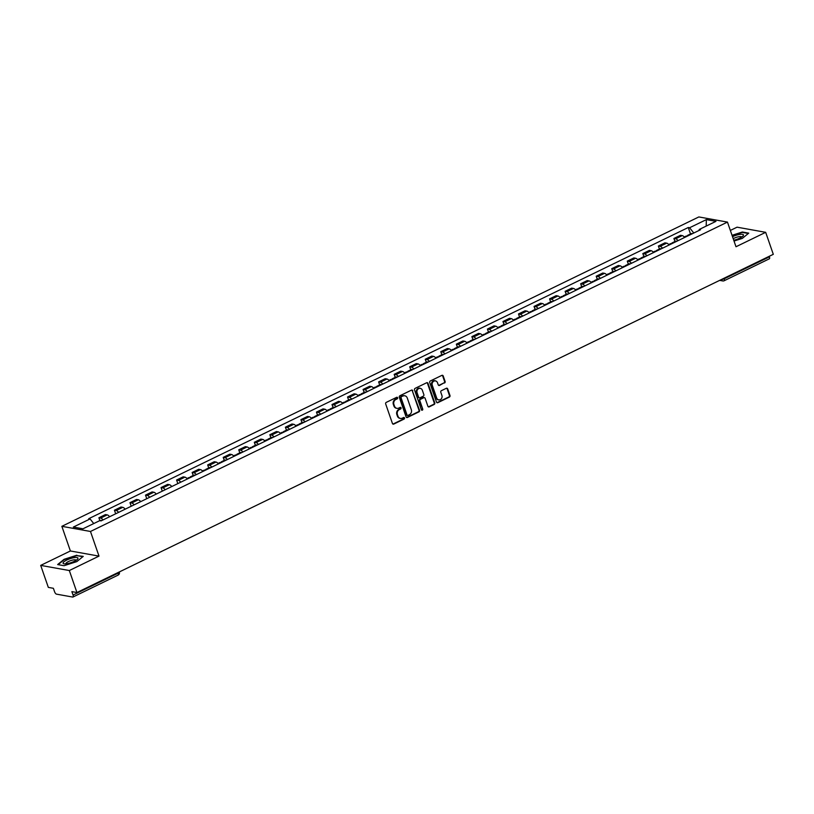 <?xml version="1.0" encoding="UTF-8"?>
<svg xmlns="http://www.w3.org/2000/svg" width="814" height="814" viewBox="0 0 814 814"><rect width="100%" height="100%" fill="white"/><g stroke="black" fill="none" stroke-linecap="round" stroke-linejoin="round"><path stroke-width="1.22" d="M397.608 397.751A0.834 0.733 100.2 0 0 396.662 397.324L386.274 402.37A1.19 1.038 100.2 0 0 385.673 403.927L392.429 423.463A1.19 1.038 100.2 0 0 393.783 424.074L404.171 419.027A0.834 0.733 100.2 0 0 403.652 417.511L402.309 418.162A3.805 3.337 100.2 0 1 397.975 416.208L397.405 414.58A3.805 3.337 100.2 0 1 399.338 409.584L400.681 408.933A0.834 0.733 100.2 0 0 400.152 407.417L398.809 408.068A3.805 3.337 100.2 0 1 394.475 406.115L393.915 404.487A3.805 3.337 100.2 0 1 395.838 399.501L397.191 398.85A0.834 0.733 100.2 0 0 397.608 397.751M396.652 408.272A3.805 3.337 100.2 0 1 393.905 406.013L393.345 404.385A3.805 3.337 100.2 0 1 395.268 399.399L396.611 398.738A0.834 0.733 100.2 0 0 396.774 397.283M392.918 424.063A1.19 1.038 100.2 0 0 393.213 423.972L403.602 418.925A0.834 0.733 100.2 0 0 403.764 417.46M400.142 418.365A3.805 3.337 100.2 0 1 397.405 416.107L396.835 414.479A3.805 3.337 100.2 0 1 398.768 409.483L400.112 408.832A0.834 0.733 100.2 0 0 400.264 407.376M444.515 383.018A1.19 1.038 100.2 0 0 445.116 381.461L443.213 375.987A1.19 1.038 100.2 0 0 441.86 375.376L430.321 380.972A1.19 1.038 100.2 0 0 429.721 382.539L436.487 402.065A1.19 1.038 100.2 0 0 437.84 402.676L449.379 397.069A1.19 1.038 100.2 0 0 449.979 395.512L447.69 388.899A1.19 1.038 100.2 0 0 446.337 388.288L441.392 390.679A1.19 1.038 100.2 0 0 440.791 392.246L441.931 395.523A3.185 2.788 100.2 0 1 436.701 398.066L432.244 385.205A3.185 2.788 100.2 0 1 437.474 382.672L438.217 384.808A1.19 1.038 100.2 0 0 439.57 385.419L443.935 382.916A1.19 1.038 100.2 0 0 444.546 381.359L442.643 375.875A1.19 1.038 100.2 0 0 442.155 375.285M99.003 556.115L70.391 550.976L40.7 565.394L69.322 570.533L99.003 556.115L90.476 531.471L727.462 222.09L735.998 246.744L765.679 232.326L773.3 254.324L76.933 592.531L71.876 591.625L73.056 595.044L118.183 573.127A2.422 0.631 -19.1 0 0 119.332 572.13L119.271 571.967M69.322 570.533L76.933 592.531M412.8 390.751A1.19 1.038 100.2 0 0 411.446 390.14L399.908 395.746A1.19 1.038 100.2 0 0 399.308 397.303L406.074 416.839A1.19 1.038 100.2 0 0 407.427 417.45L418.966 411.843A1.19 1.038 100.2 0 0 419.566 410.287L412.23 390.649A1.19 1.038 100.2 0 0 411.742 390.048M415.12 388.359L426.658 382.753A1.19 1.038 100.2 0 1 428.011 383.363L434.778 402.899A1.19 1.038 100.2 0 1 434.167 404.456L429.232 406.858A1.19 1.038 100.2 0 1 427.879 406.247L425.132 398.321A1.19 1.038 100.2 0 0 423.779 397.72L420.512 399.308A1.19 1.038 100.2 0 0 419.902 400.864L422.761 409.116A0.834 0.733 100.2 0 1 421.387 409.778L414.519 389.926A1.19 1.038 100.2 0 1 415.12 388.359M40.7 565.394L48.321 587.393L53.378 588.298L54.569 591.727A2.422 0.977 -115.9 0 0 56.481 594.139L72.68 597.059A2.422 0.977 -115.9 0 0 72.975 597.018A2.422 0.977 -115.9 0 0 73.056 595.044M70.391 550.976L61.854 526.322L698.839 216.941L727.462 222.09M765.679 232.326L737.067 227.177L730.351 230.433M769.23 256.298L769.423 256.837A2.422 0.977 64.1 0 1 769.332 258.811L724.206 280.728A2.422 0.977 -115.9 0 0 724.287 278.754L769.423 256.837M109.615 516.737A5.566 2.249 -115.9 0 0 107.214 514.886L100.631 518.08A5.566 2.249 64.1 0 1 103.042 519.932M100.631 518.08L98.891 517.765L99.908 520.695M107.214 514.886L105.464 514.57L98.891 517.765M115.669 513.797L114.428 510.215L116.178 510.531A5.566 2.249 64.1 0 1 118.579 512.382M125.153 509.188A5.566 2.249 -115.9 0 0 122.751 507.336L121.001 507.02L114.428 510.215M131.217 506.247L129.975 502.665L131.715 502.981A5.566 2.249 64.1 0 1 134.117 504.843M140.7 501.648A5.566 2.249 -115.9 0 0 138.288 499.786L136.548 499.47L129.975 502.665M146.754 498.707L145.513 495.116L147.263 495.431A5.566 2.249 64.1 0 1 149.664 497.293M156.237 494.098A5.566 2.249 -115.9 0 0 153.836 492.236L152.086 491.921L145.513 495.116M162.291 491.157L161.05 487.566L162.8 487.881A5.566 2.249 64.1 0 1 165.201 489.743M171.774 486.548A5.566 2.249 -115.9 0 0 169.373 484.686L167.633 484.381L161.05 487.566M177.839 483.608L176.597 480.026L178.337 480.341A5.566 2.249 64.1 0 1 180.749 482.193M187.322 478.998A5.566 2.249 -115.9 0 0 184.92 477.146L183.17 476.831L176.597 480.026M193.183 475.498L192.135 472.476L193.885 472.792A5.566 2.249 64.1 0 1 196.286 474.643M202.859 471.448A5.566 2.249 -115.9 0 0 200.458 469.597L198.708 469.281L192.135 472.476M208.73 467.948L207.682 464.926L209.422 465.242A5.566 2.249 64.1 0 1 211.823 467.094M218.406 463.909A5.566 2.249 -115.9 0 0 215.995 462.047L214.255 461.731L207.682 464.926M224.267 460.409L223.219 457.376L224.969 457.692A5.566 2.249 64.1 0 1 227.371 459.554M233.944 456.359A5.566 2.249 -115.9 0 0 231.542 454.497L229.792 454.181L223.219 457.376M239.804 452.859L238.756 449.827L240.506 450.142A5.566 2.249 64.1 0 1 242.908 452.004M249.481 448.809A5.566 2.249 -115.9 0 0 247.08 446.947L245.34 446.642L238.756 449.827M255.352 445.309L254.304 442.287L256.044 442.592A5.566 2.249 64.1 0 1 258.455 444.454M265.028 441.259A5.566 2.249 -115.9 0 0 262.627 439.407L260.877 439.092L254.304 442.287M270.889 437.759L269.841 434.737L271.591 435.052A5.566 2.249 64.1 0 1 273.992 436.904M280.565 433.709A5.566 2.249 -115.9 0 0 278.164 431.858L276.414 431.542L269.841 434.737M286.436 430.209L285.388 427.187L287.128 427.503A5.566 2.249 64.1 0 1 289.53 429.354M296.113 426.16A5.566 2.249 -115.9 0 0 293.701 424.308L291.961 423.992L285.388 427.187M301.974 422.659L300.926 419.637L302.666 419.953A5.566 2.249 64.1 0 1 305.077 421.805M311.65 418.62A5.566 2.249 -115.9 0 0 309.249 416.758L307.499 416.442L300.926 419.637M317.511 415.12L316.463 412.088L318.213 412.403A5.566 2.249 64.1 0 1 320.614 414.265M327.187 411.07A5.566 2.249 -115.9 0 0 324.786 409.208L323.046 408.893L316.463 412.088M333.058 407.57L332.01 404.538L333.75 404.853A5.566 2.249 64.1 0 1 336.151 406.715M342.735 403.52A5.566 2.249 -115.9 0 0 340.323 401.658L338.583 401.353L332.01 404.538M348.596 400.02L347.547 396.998L349.298 397.303A5.566 2.249 64.1 0 1 351.699 399.165M358.272 395.97A5.566 2.249 -115.9 0 0 355.871 394.118L354.121 393.803L347.547 396.998M364.133 392.47L363.085 389.448L364.835 389.764A5.566 2.249 64.1 0 1 367.236 391.615M373.809 388.42A5.566 2.249 -115.9 0 0 371.408 386.569L369.668 386.253L363.085 389.448M379.68 384.92L378.632 381.898L380.372 382.214A5.566 2.249 64.1 0 1 382.784 384.066M389.357 380.871A5.566 2.249 -115.9 0 0 386.955 379.019L385.205 378.703L378.632 381.898M395.217 377.37L394.169 374.348L395.919 374.664A5.566 2.249 64.1 0 1 398.321 376.516M404.894 373.331A5.566 2.249 -115.9 0 0 402.492 371.469L400.742 371.153L394.169 374.348M410.765 369.831L409.717 366.799L411.457 367.114A5.566 2.249 64.1 0 1 413.858 368.976M420.441 365.781A5.566 2.249 -115.9 0 0 418.03 363.919L416.29 363.604L409.717 366.799M426.302 362.281L425.254 359.249L427.004 359.564A5.566 2.249 64.1 0 1 429.405 361.426M435.978 358.231A5.566 2.249 -115.9 0 0 433.577 356.369L431.827 356.064L425.254 359.249M441.839 354.731L440.791 351.709L442.541 352.014A5.566 2.249 64.1 0 1 444.943 353.876M451.516 350.681A5.566 2.249 -115.9 0 0 449.114 348.83L447.374 348.514L440.791 351.709M457.387 347.181L456.339 344.159L458.079 344.475A5.566 2.249 64.1 0 1 460.49 346.326M467.063 343.132A5.566 2.249 -115.9 0 0 464.662 341.28L462.912 340.964L456.339 344.159M472.924 339.631L471.876 336.609L473.626 336.925A5.566 2.249 64.1 0 1 476.027 338.777M482.6 335.582A5.566 2.249 -115.9 0 0 480.199 333.73L478.449 333.414L471.876 336.609M488.471 332.081L487.423 329.06L489.163 329.375A5.566 2.249 64.1 0 1 491.564 331.227M498.148 328.042A5.566 2.249 -115.9 0 0 495.736 326.18L493.996 325.865L487.423 329.06M504.008 324.542L502.96 321.51L504.711 321.825A5.566 2.249 64.1 0 1 507.112 323.687M513.685 320.492A5.566 2.249 -115.9 0 0 511.284 318.63L509.533 318.315L502.96 321.51M519.546 316.992L518.498 313.96L520.248 314.275A5.566 2.249 64.1 0 1 522.649 316.137M529.222 312.942A5.566 2.249 -115.9 0 0 526.821 311.08L525.081 310.775L518.498 313.96M535.093 309.442L534.045 306.42L535.785 306.725A5.566 2.249 64.1 0 1 538.186 308.587M544.769 305.392A5.566 2.249 -115.9 0 0 542.358 303.541L540.618 303.225L534.045 306.42M550.63 301.892L549.582 298.87L551.332 299.186A5.566 2.249 64.1 0 1 553.734 301.038M560.307 297.843A5.566 2.249 -115.9 0 0 557.905 295.991L556.155 295.675L549.582 298.87M566.168 294.342L565.12 291.32L566.87 291.636A5.566 2.249 64.1 0 1 569.271 293.488M575.844 290.293A5.566 2.249 -115.9 0 0 573.443 288.441L571.703 288.125L565.12 291.32M581.715 286.803L580.667 283.771L582.407 284.086A5.566 2.249 64.1 0 1 584.818 285.938M591.391 282.753A5.566 2.249 -115.9 0 0 588.99 280.891L587.24 280.576L580.667 283.771M597.252 279.253L596.204 276.221L597.954 276.536A5.566 2.249 64.1 0 1 600.356 278.398M606.929 275.203A5.566 2.249 -115.9 0 0 604.527 273.341L602.777 273.026L596.204 276.221M612.8 271.703L611.752 268.671L613.491 268.986A5.566 2.249 64.1 0 1 615.893 270.848M622.476 267.653A5.566 2.249 -115.9 0 0 620.065 265.791L618.325 265.486L611.752 268.671M628.337 264.153L627.289 261.131L629.039 261.436A5.566 2.249 64.1 0 1 631.44 263.298M638.013 260.104A5.566 2.249 -115.9 0 0 635.612 258.252L633.862 257.936L627.289 261.131M643.874 256.603L642.826 253.581L644.576 253.897A5.566 2.249 64.1 0 1 646.977 255.749M653.55 252.554A5.566 2.249 -115.9 0 0 651.149 250.702L649.409 250.386L642.826 253.581M659.421 249.053L658.373 246.032L660.113 246.347A5.566 2.249 64.1 0 1 662.525 248.199M669.098 245.014A5.566 2.249 -115.9 0 0 666.697 243.152L664.946 242.837L658.373 246.032M674.959 241.514L673.911 238.482L675.661 238.797A5.566 2.249 64.1 0 1 678.062 240.659M684.635 237.464A5.566 2.249 -115.9 0 0 682.234 235.602L680.484 235.287L673.911 238.482M693.782 233.018L689.611 227.747L706.349 219.617L715.964 221.347L699.226 229.477L700.569 229.721L101.048 520.899L99.695 520.665L82.967 528.795L73.341 527.065L90.079 518.935L93.742 523.555M689.611 227.747L688.268 227.513L88.736 518.691L90.079 518.935M90.476 531.471L61.854 526.322M76.872 555.219L64.072 559.32L57.652 564.56L64.031 565.71L76.831 561.609L83.252 556.369L77.025 555.657M734.024 241.046L742.307 238.4L748.738 233.15L742.358 232.01L732.04 235.307M690.506 233.964L688.268 227.513M699.226 229.477L699.043 230.464M706.196 226.099L706.349 219.617M406.562 417.44A1.19 1.038 100.2 0 0 406.858 417.348L418.396 411.742A1.19 1.038 100.2 0 0 418.996 410.185L412.23 390.649M401.516 396.744A0.834 0.733 100.2 0 0 401.088 397.832L407.031 414.977A0.834 0.733 100.2 0 0 407.977 415.405L409.391 414.713A3.805 3.337 100.2 0 0 411.324 409.727L407.265 398.005A3.805 3.337 100.2 0 0 402.93 396.052L400.946 396.642A0.834 0.733 100.2 0 0 400.519 397.731L401.088 397.832M407.295 415.344A0.834 0.733 100.2 0 1 406.461 414.875L400.519 397.731M404.517 395.746A3.805 3.337 100.2 0 0 402.36 395.95L402.93 396.052M400.946 396.642L402.36 395.95M428.368 406.847A1.19 1.038 100.2 0 0 428.663 406.756L433.597 404.355A1.19 1.038 100.2 0 0 434.198 402.798L427.442 383.262A1.19 1.038 100.2 0 0 426.953 382.672M424.074 397.629A1.19 1.038 100.2 0 0 423.209 397.608L419.932 399.206A1.19 1.038 100.2 0 0 419.332 400.763L422.761 409.116M421.652 410.144A0.834 0.733 100.2 0 0 422.191 409.015M422.293 390.11A3.185 2.788 100.2 0 0 417.063 392.643L418.63 397.181A1.19 1.038 100.2 0 0 419.983 397.792L423.26 396.194A1.19 1.038 100.2 0 0 423.86 394.637L422.293 390.11M419.953 388.217A3.185 2.788 100.2 0 0 416.483 392.541L417.063 392.643M419.118 397.771A1.19 1.038 100.2 0 1 418.06 397.079L416.483 392.541M438.705 385.409A1.19 1.038 100.2 0 0 439 385.317L443.935 382.916M435.134 380.769A3.185 2.788 100.2 0 0 431.674 385.103L432.244 385.205M438.471 399.857A3.185 2.788 100.2 0 1 436.131 397.965L431.674 385.103M436.976 402.665A1.19 1.038 100.2 0 0 437.271 402.574L448.809 396.967A1.19 1.038 100.2 0 0 449.409 395.411L447.12 388.787A1.19 1.038 100.2 0 0 446.621 388.197M101.628 520.614A3.063 1.241 -115.9 0 0 100.722 520.411L100.061 520.726M66.779 563.746A7.875 2.035 -19.1 0 0 77.432 559.299A7.875 2.035 -19.1 0 0 74.278 557.631A7.875 2.035 -19.1 0 0 65.13 560.938A7.875 2.035 -19.1 0 0 64.245 563.858A7.875 2.035 -19.1 0 0 66.779 563.746M76.089 560.327A5.393 1.394 -19.1 0 0 76.078 560.225A5.393 1.394 -19.1 0 0 73.545 559.9A5.393 1.394 -19.1 0 0 68.234 561.629A5.393 1.394 -19.1 0 0 65.893 563.756A5.393 1.394 -19.1 0 0 65.934 563.848M58.13 564.641L64.347 559.574L76.75 555.606L82.845 556.705M733.74 240.242A7.875 2.035 -19.1 0 0 742.907 236.08A7.875 2.035 -19.1 0 0 739.753 234.412A7.875 2.035 -19.1 0 0 732.519 236.691M741.574 237.118A5.393 1.394 -19.1 0 0 741.554 237.016A5.393 1.394 -19.1 0 0 739.031 236.681A5.393 1.394 -19.1 0 0 733.211 238.685M732.142 235.622L742.236 232.387L748.331 233.486M191.239 477.096A3.063 1.241 -115.9 0 0 190.334 476.882A3.063 1.241 -115.9 0 0 189.927 477.737M194.882 475.325A3.063 1.241 -115.9 0 0 193.966 475.122L190.334 476.882M186.935 478.54L188.736 477.665A3.063 1.241 64.1 0 1 189.652 477.869M206.787 469.546A3.063 1.241 -115.9 0 0 205.871 469.342A3.063 1.241 -115.9 0 0 205.474 470.187M210.419 467.785A3.063 1.241 -115.9 0 0 209.503 467.572L205.871 469.342M202.472 470.991L204.273 470.116A3.063 1.241 64.1 0 1 205.189 470.319M222.324 461.996A3.063 1.241 -115.9 0 0 221.408 461.792A3.063 1.241 -115.9 0 0 221.011 462.637M225.956 460.236A3.063 1.241 -115.9 0 0 225.051 460.022L221.408 461.792M218.02 463.441L219.821 462.566A3.063 1.241 64.1 0 1 220.726 462.769M237.861 454.456A3.063 1.241 -115.9 0 0 236.955 454.243A3.063 1.241 -115.9 0 0 236.559 455.087M241.504 452.686A3.063 1.241 -115.9 0 0 240.588 452.472L236.955 454.243M233.557 455.891L235.358 455.016A3.063 1.241 64.1 0 1 236.274 455.23M253.408 446.906A3.063 1.241 -115.9 0 0 252.493 446.693A3.063 1.241 -115.9 0 0 252.096 447.537M257.041 445.136A3.063 1.241 -115.9 0 0 256.135 444.932L252.493 446.693M249.094 448.341L250.905 447.466A3.063 1.241 64.1 0 1 251.811 447.68M268.946 439.357A3.063 1.241 -115.9 0 0 268.04 439.143A3.063 1.241 -115.9 0 0 267.633 439.987M272.588 437.586A3.063 1.241 -115.9 0 0 271.673 437.383L268.04 439.143M264.642 440.791L266.443 439.916A3.063 1.241 64.1 0 1 267.358 440.13M284.493 431.807A3.063 1.241 -115.9 0 0 283.577 431.593A3.063 1.241 -115.9 0 0 283.18 432.448M288.125 430.036A3.063 1.241 -115.9 0 0 287.21 429.833L283.577 431.593M280.179 433.252L281.98 432.376A3.063 1.241 64.1 0 1 282.896 432.58M300.03 424.257A3.063 1.241 -115.9 0 0 299.114 424.053A3.063 1.241 -115.9 0 0 298.718 424.898M303.663 422.497A3.063 1.241 -115.9 0 0 302.757 422.283L299.114 424.053M295.716 425.702L297.527 424.827A3.063 1.241 64.1 0 1 298.433 425.03M315.567 416.707A3.063 1.241 -115.9 0 0 314.662 416.503A3.063 1.241 -115.9 0 0 314.265 417.348M319.21 414.947A3.063 1.241 -115.9 0 0 318.294 414.733L314.662 416.503M311.263 418.152L313.064 417.277A3.063 1.241 64.1 0 1 313.98 417.48M331.115 409.167A3.063 1.241 -115.9 0 0 330.199 408.954A3.063 1.241 -115.9 0 0 329.802 409.798M334.747 407.397A3.063 1.241 -115.9 0 0 333.842 407.183L330.199 408.954M326.801 410.602L328.612 409.727A3.063 1.241 64.1 0 1 329.517 409.941M346.652 401.617A3.063 1.241 -115.9 0 0 345.747 401.404A3.063 1.241 -115.9 0 0 345.339 402.248M350.285 399.847A3.063 1.241 -115.9 0 0 349.379 399.643L345.747 401.404M342.348 403.052L344.149 402.177A3.063 1.241 64.1 0 1 345.055 402.391M362.189 394.068A3.063 1.241 -115.9 0 0 361.284 393.854A3.063 1.241 -115.9 0 0 360.887 394.698M365.832 392.297A3.063 1.241 -115.9 0 0 364.916 392.094L361.284 393.854M357.885 395.512L359.686 394.627A3.063 1.241 64.1 0 1 360.602 394.841M377.737 386.518A3.063 1.241 -115.9 0 0 376.821 386.314A3.063 1.241 -115.9 0 0 376.424 387.159M381.369 384.747A3.063 1.241 -115.9 0 0 380.464 384.544L376.821 386.314M373.423 387.963L375.234 387.088A3.063 1.241 64.1 0 1 376.139 387.291M393.274 378.968A3.063 1.241 -115.9 0 0 392.368 378.764A3.063 1.241 -115.9 0 0 391.961 379.609M396.917 377.208A3.063 1.241 -115.9 0 0 396.001 376.994L392.368 378.764M388.97 380.413L390.771 379.538A3.063 1.241 64.1 0 1 391.687 379.741M408.821 371.418A3.063 1.241 -115.9 0 0 407.906 371.215A3.063 1.241 -115.9 0 0 407.509 372.059M412.454 369.658A3.063 1.241 -115.9 0 0 411.538 369.444L407.906 371.215M404.507 372.863L406.308 371.988A3.063 1.241 64.1 0 1 407.224 372.191M424.359 363.878A3.063 1.241 -115.9 0 0 423.443 363.665A3.063 1.241 -115.9 0 0 423.046 364.509M427.991 362.108A3.063 1.241 -115.9 0 0 427.085 361.894L423.443 363.665M420.055 365.313L421.856 364.438A3.063 1.241 64.1 0 1 422.761 364.652M439.896 356.329A3.063 1.241 -115.9 0 0 438.99 356.115A3.063 1.241 -115.9 0 0 438.593 356.959M443.538 354.558A3.063 1.241 -115.9 0 0 442.623 354.355L438.99 356.115M435.592 357.763L437.393 356.888A3.063 1.241 64.1 0 1 438.308 357.102M455.443 348.779A3.063 1.241 -115.9 0 0 454.527 348.565A3.063 1.241 -115.9 0 0 454.131 349.409M459.076 347.008A3.063 1.241 -115.9 0 0 458.17 346.805L454.527 348.565M451.129 350.224L452.94 349.338A3.063 1.241 64.1 0 1 453.846 349.552M470.98 341.229A3.063 1.241 -115.9 0 0 470.075 341.025A3.063 1.241 -115.9 0 0 469.668 341.87M474.623 339.469A3.063 1.241 -115.9 0 0 473.707 339.255L470.075 341.025M466.676 342.674L468.477 341.799A3.063 1.241 64.1 0 1 469.393 342.002M486.528 333.679A3.063 1.241 -115.9 0 0 485.612 333.475A3.063 1.241 -115.9 0 0 485.215 334.32M490.16 331.919A3.063 1.241 -115.9 0 0 489.245 331.705L485.612 333.475M482.214 335.124L484.015 334.249A3.063 1.241 64.1 0 1 484.93 334.452M502.065 326.129A3.063 1.241 -115.9 0 0 501.149 325.926A3.063 1.241 -115.9 0 0 500.752 326.77M505.698 324.369A3.063 1.241 -115.9 0 0 504.792 324.155L501.149 325.926M497.751 327.574L499.562 326.699A3.063 1.241 64.1 0 1 500.468 326.913M517.602 318.589A3.063 1.241 -115.9 0 0 516.697 318.376A3.063 1.241 -115.9 0 0 516.3 319.22M521.245 316.819A3.063 1.241 -115.9 0 0 520.329 316.605L516.697 318.376M513.298 320.024L515.099 319.149A3.063 1.241 64.1 0 1 516.015 319.363M533.15 311.04A3.063 1.241 -115.9 0 0 532.234 310.826A3.063 1.241 -115.9 0 0 531.837 311.67M536.782 309.269A3.063 1.241 -115.9 0 0 535.877 309.066L532.234 310.826M528.835 312.474L530.647 311.599A3.063 1.241 64.1 0 1 531.552 311.813M548.687 303.49A3.063 1.241 -115.9 0 0 547.781 303.276A3.063 1.241 -115.9 0 0 547.374 304.121M552.319 301.719A3.063 1.241 -115.9 0 0 551.414 301.516L547.781 303.276M544.383 304.935L546.184 304.049A3.063 1.241 64.1 0 1 547.089 304.263M564.224 295.94A3.063 1.241 -115.9 0 0 563.319 295.736A3.063 1.241 -115.9 0 0 562.922 296.581M567.867 294.18A3.063 1.241 -115.9 0 0 566.951 293.966L563.319 295.736M559.92 297.385L561.721 296.51A3.063 1.241 64.1 0 1 562.637 296.713M579.771 288.39A3.063 1.241 -115.9 0 0 578.856 288.187A3.063 1.241 -115.9 0 0 578.459 289.031M583.404 286.63A3.063 1.241 -115.9 0 0 582.498 286.416L578.856 288.187M575.457 289.835L577.268 288.96A3.063 1.241 64.1 0 1 578.174 289.163M595.309 280.84A3.063 1.241 -115.9 0 0 594.403 280.637A3.063 1.241 -115.9 0 0 593.996 281.481M598.951 279.08A3.063 1.241 -115.9 0 0 598.036 278.866L594.403 280.637M591.005 282.285L592.806 281.41A3.063 1.241 64.1 0 1 593.721 281.624M610.856 273.301A3.063 1.241 -115.9 0 0 609.94 273.087A3.063 1.241 -115.9 0 0 609.544 273.931M614.489 271.53A3.063 1.241 -115.9 0 0 613.573 271.327L609.94 273.087M606.542 274.735L608.343 273.86A3.063 1.241 64.1 0 1 609.259 274.074M626.393 265.751A3.063 1.241 -115.9 0 0 625.478 265.537A3.063 1.241 -115.9 0 0 625.081 266.382M630.026 263.98A3.063 1.241 -115.9 0 0 629.12 263.777L625.478 265.537M622.089 267.185L623.89 266.31A3.063 1.241 64.1 0 1 624.796 266.524M641.931 258.201A3.063 1.241 -115.9 0 0 641.025 257.987A3.063 1.241 -115.9 0 0 640.628 258.842M645.573 256.43A3.063 1.241 -115.9 0 0 644.657 256.227L641.025 257.987M637.627 259.646L639.428 258.771A3.063 1.241 64.1 0 1 640.343 258.974M657.478 250.651A3.063 1.241 -115.9 0 0 656.562 250.447A3.063 1.241 -115.9 0 0 656.165 251.292M661.11 248.891A3.063 1.241 -115.9 0 0 660.205 248.677L656.562 250.447M653.164 252.096L654.975 251.221A3.063 1.241 64.1 0 1 655.881 251.424M673.015 243.101A3.063 1.241 -115.9 0 0 672.11 242.898A3.063 1.241 -115.9 0 0 671.703 243.742M676.658 241.341A3.063 1.241 -115.9 0 0 675.742 241.127L672.11 242.898M668.711 244.546L670.512 243.671A3.063 1.241 64.1 0 1 671.428 243.874M688.563 235.551A3.063 1.241 -115.9 0 0 687.647 235.348A3.063 1.241 -115.9 0 0 687.25 236.192M692.195 233.791A3.063 1.241 -115.9 0 0 691.279 233.577L687.647 235.348M684.248 236.996L686.049 236.121A3.063 1.241 64.1 0 1 686.965 236.335M666.697 243.152L660.113 246.347M651.149 250.702L644.576 253.897M635.612 258.252L629.039 261.436M620.065 265.791L613.491 268.986M604.527 273.341L597.954 276.536M588.99 280.891L582.407 284.086M573.443 288.441L566.87 291.636M557.905 295.991L551.332 299.186M542.358 303.541L535.785 306.725M526.821 311.08L520.248 314.275M511.284 318.63L504.711 321.825M495.736 326.18L489.163 329.375M480.199 333.73L473.626 336.925M464.662 341.28L458.079 344.475M449.114 348.83L442.541 352.014M433.577 356.369L427.004 359.564M418.03 363.919L411.457 367.114M402.492 371.469L395.919 374.664M386.955 379.019L380.372 382.214M371.408 386.569L364.835 389.764M355.871 394.118L349.298 397.303M340.323 401.658L333.75 404.853M324.786 409.208L318.213 412.403M309.249 416.758L302.666 419.953M293.701 424.308L287.128 427.503M278.164 431.858L271.591 435.052M262.627 439.407L256.044 442.592M247.08 446.947L240.506 450.142M231.542 454.497L224.969 457.692M215.995 462.047L209.422 465.242M200.458 469.597L193.885 472.792M184.92 477.146L178.337 480.341M169.373 484.686L162.8 487.881M153.836 492.236L147.263 495.431M138.288 499.786L131.715 502.981M122.751 507.336L116.178 510.531M682.234 235.602L675.661 238.797M117.999 572.588L118.183 573.127A2.422 0.977 -115.9 0 1 118.101 575.101A2.422 2.422 0 0 0 119.332 572.13M724.104 278.215L724.287 278.754A2.422 0.631 -19.1 0 1 721.377 279.538M719.647 280.382L722.72 280.932A2.422 2.127 -79.8 0 0 723.911 280.759A2.422 0.977 -115.9 0 0 724.206 280.728A2.422 2.422 0 0 1 722.72 280.932A2.422 2.127 -79.8 0 1 721.194 279.629M117.806 575.132A2.422 0.977 -115.9 0 0 118.101 575.101L72.975 597.018M395.268 399.399L395.838 399.501M393.345 404.385L393.915 404.487M393.905 406.013L394.475 406.115M400.112 408.832L400.681 408.933M398.768 409.483L399.338 409.584M396.835 414.479L397.405 414.58M397.405 416.107L397.975 416.208M403.602 418.925L404.171 419.027M393.213 423.972L393.783 424.074M396.611 398.738L397.191 398.85M418.996 410.185L419.566 410.287M418.396 411.742L418.966 411.843M406.858 417.348L407.427 417.45M406.461 414.875L407.031 414.977M427.442 383.262L428.011 383.363M434.198 402.798L434.778 402.899M433.597 404.355L434.167 404.456M428.663 406.756L429.232 406.858M423.209 397.608L423.779 397.72M419.932 399.206L420.512 399.308M419.332 400.763L419.902 400.864M418.06 397.079L418.63 397.181M439 385.317L439.57 385.419M436.131 397.965L436.701 398.066M447.12 388.787L447.69 388.899M449.409 395.411L449.979 395.512M448.809 396.967L449.379 397.069M437.271 402.574L437.84 402.676M442.643 375.875L443.213 375.987M444.546 381.359L445.116 381.461M396.367 408.241L396.937 408.343M399.857 418.325L400.427 418.437M406.99 415.364L407.57 415.466M404.232 395.675L404.802 395.787M423.799 397.527L424.369 397.629M419.668 388.146L420.238 388.247M418.823 397.771L419.393 397.873M434.849 380.708L435.429 380.81M438.176 399.827L438.756 399.928"/></g></svg>
